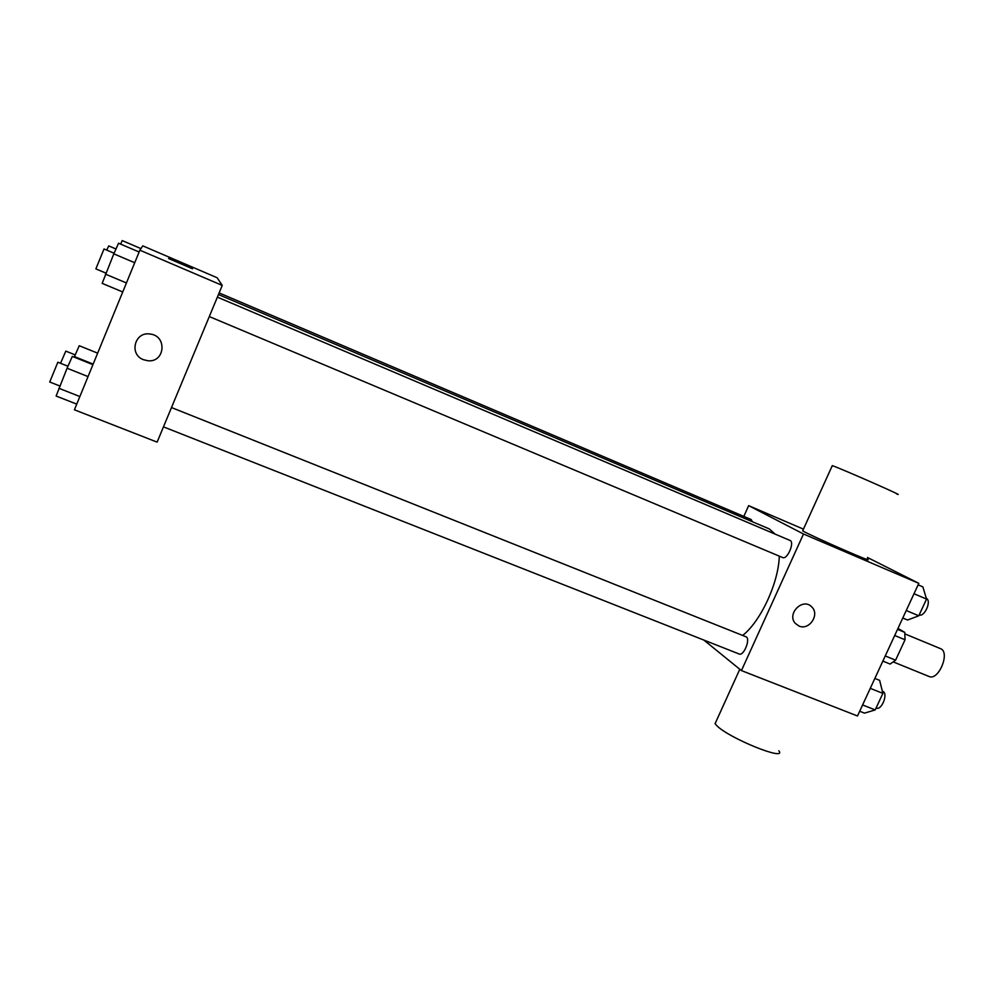 <?xml version="1.0" encoding="UTF-8"?>
<svg xmlns="http://www.w3.org/2000/svg" width="994" height="994" viewBox="0 0 994 994"><rect width="100%" height="100%" fill="white"/><g stroke="black" fill="none" stroke-linecap="round" stroke-linejoin="round"><path stroke-width="1.49" d="M893.531 662.029L929.005 676.467C938.597 681.225 950.599 651.977 940.436 648.622L905.062 633.961M897.967 628.444L904.776 632.383L905.037 639.776L895.606 660.165L890.127 664.054L882.871 661.109M885.244 655.953L895.606 660.165M894.699 635.501L905.037 639.776M897.532 629.376L904.776 632.383M867.476 557.485L918.816 583.329L857.499 715.978L741.437 670.59L703.839 640.061M743.823 516.395L748.656 505.648L803.5 534.002L918.816 583.329M803.5 534.002L741.437 670.59M798.977 626.021L795.349 623.412C786.366 613.894 802.866 597.232 811.713 606.887C820.125 614.429 809.203 630.817 798.977 626.021L795.349 623.412C786.366 613.882 802.866 597.232 811.713 606.887C820.125 614.429 809.203 630.805 798.965 626.021M742.642 635.439C760.621 621.548 778.637 582.72 779.296 556.143M775.121 534.113L769.319 528.932L218.456 294.535M752.446 521.751L751.166 519.527L219.115 292.919M782.44 557.448L782.638 557.547C787.298 560.02 795.001 542.053 789.981 540.425L217.375 297.131M163.476 426.873L739.201 654.015C743.872 656.363 750.93 638.235 745.935 636.756L171.502 407.552M748.656 505.648L803.438 529.143M866.843 558.876C878.833 565.524 811.092 535.952 802.655 530.858L802.866 530.411M716.276 721.023L715.071 723.694L716.86 725.719C729.161 738.393 787.521 761.889 778.836 750.756M896.6 493.968C909.535 498.715 841.632 468.795 832.289 465.639L832.152 465.938M222.246 285.415L157.127 442.131L74.426 409.801L139.868 250.177L222.246 285.415L217.139 277.736L142.788 245.866L139.868 250.177M143.521 359.716C128.735 354.498 134.675 331.25 150.131 334.046C167.402 335.723 165.079 362.711 147.882 360.747L143.521 359.716C128.735 354.498 134.675 331.25 150.131 334.046C167.402 335.723 165.079 362.711 147.882 360.747L143.521 359.716M192.525 268.79L168.57 258.527M97.66 353.156L79.247 345.726L74.215 357.157M74.438 356.585L93.163 364.102M60.535 363.282L65.803 351.106L75.196 354.883M140.937 248.599L122.225 240.585L120.647 244.126M106.756 250.128L108.719 245.903L115.987 248.997M92.939 364.674L72.326 356.399L67.07 368.227L56.136 396.034L76.749 404.123M67.07 368.227L88.044 376.589M58.882 388.281L79.868 396.544M49.775 381.92L57.851 362.214L67.952 366.239M139.123 252.016L118.572 243.232L113.813 253.855L102.171 283.377L122.734 291.975M113.813 253.855L134.724 262.739M105.513 274.158L126.437 282.955M105.936 273.114L95.871 268.889L104.022 248.96L114.086 253.234M874.857 678.43L879.64 680.356L882.883 693.365L875.217 709.915L864.482 713.133L859.686 711.257M870.272 688.345L882.883 693.365M862.606 704.945L875.217 709.915M876.087 708.026L876.236 708.076C881.753 710.747 888.524 693.153 882.697 691.327L882.337 691.178M918.121 584.845L922.879 586.882L926.545 599.071L918.791 615.795L907.547 620.02L902.776 618.019M914.008 593.741L926.545 599.071M906.242 610.527L918.791 615.795M919.201 614.938C924.656 617.224 931.813 600.649 926.333 598.376M739.797 669.26L715.071 723.694M802.655 530.858L832.289 465.639M209.299 316.564L782.638 557.547M49.7 381.994L59.814 385.983"/></g></svg>
